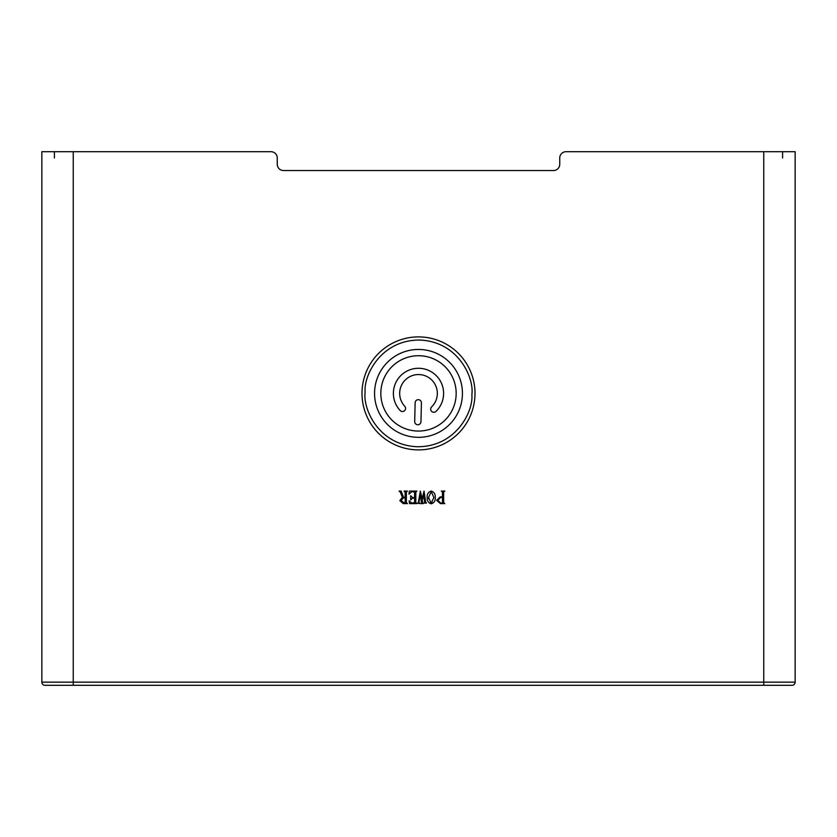 <?xml version="1.0" encoding="UTF-8"?>
<svg xmlns="http://www.w3.org/2000/svg" width="837" height="837" viewBox="0 0 837 837"><rect width="100%" height="100%" fill="white"/><g stroke="black" fill="none" stroke-linecap="round" stroke-linejoin="round"><path stroke-width="1.26" d="M418.5 336.892A56.497 56.497 0 0 1 474.997 393.819A56.497 56.497 0 0 1 417.653 449.877A56.497 56.497 0 0 1 362.013 392.114A56.497 56.497 0 0 1 418.5 336.892M418.5 437.332A43.942 43.942 0 0 1 380.448 371.419A43.942 43.942 0 0 1 456.552 371.419A43.942 43.942 0 0 1 418.5 437.332M418.5 431.055A37.665 37.665 0 0 1 385.878 374.557A37.665 37.665 0 0 1 451.122 374.557A37.665 37.665 0 0 1 418.5 431.055M404.742 406.248A3.139 3.139 0 0 1 404.585 410.685A3.139 3.139 0 0 1 400.149 410.528A25.11 25.11 0 0 1 401.237 375.154A25.11 25.11 0 0 1 436.611 376.001A25.11 25.11 0 0 1 436.014 411.385A3.139 3.139 0 0 1 431.578 411.323A3.139 3.139 0 0 1 431.63 406.887A18.832 18.832 0 0 0 432.091 380.343A18.832 18.832 0 0 0 405.547 379.716A18.832 18.832 0 0 0 404.742 406.248M414.692 421.555L415.142 402.733A3.139 3.139 0 0 1 418.354 399.667A3.139 3.139 0 0 1 421.409 402.879L420.969 421.702A3.139 3.139 0 0 1 417.757 424.767A3.139 3.139 0 0 1 414.692 421.555M431.201 491.591L433.869 497.502L431.201 503.278L428.544 497.502L431.201 491.591M403.56 497.774L405.15 497.774L405.15 502.524L404.501 503.11L401.017 500.484L403.56 497.774L402.723 497.889M437.824 500.306L440.628 497.44L442.47 497.44L442.47 502.535L441.81 503.11L440.775 503.11L437.824 500.306L437.918 501.237M432.478 502.786L430.218 503.047M428.586 498.915L428.544 497.502M405.15 502.524L404.501 503.11M403.706 503.11L402.848 503.027M401.028 500.516L401.049 499.971M440.628 497.44L439.728 497.555M441.81 503.11L442.47 502.535M277.256 164.261L277.256 157.984L277.256 164.261A6.277 6.277 0 0 0 283.534 170.539A6.277 6.277 0 0 1 277.256 164.261M559.744 164.261L559.744 157.984L559.744 164.261A6.277 6.277 0 0 1 553.466 170.539A6.277 6.277 0 0 0 559.744 164.261M431.201 503.801C428.303 502.911 426.954 500.798 427.163 497.471C426.954 500.798 428.303 502.911 431.201 503.801C434.131 502.922 435.481 500.808 435.25 497.471C435.46 494.154 434.11 492.02 431.201 491.068C428.262 491.978 426.912 494.112 427.163 497.471M409.126 500.871L411.867 503.11L409.126 500.871L409.575 503.623L416.826 503.623L415.811 502.535L415.811 492.166L416.899 491.068L409.398 491.068L408.948 494.165L412.034 491.591L414.608 492.166L414.608 497.607L412.536 497.607L410.653 495.713L410.653 500.013L412.536 498.12L414.608 498.12L414.608 502.545L411.867 503.11M400.295 492.083L402.409 497.345L399.814 500.641L403.308 503.623L407.441 503.623L406.353 502.535L407.002 503.11M405.15 492.156L404.501 491.591L405.15 492.156L405.15 497.262L403.497 497.262L401.164 491.068L399.134 491.068L399.563 491.591M420.927 503.11L421.429 502.524L420.708 503.623L423.166 503.623L422.225 500.62L423.449 494.5L424.746 502.545L424.16 503.11L424.746 502.545M436.621 500.38L440.21 496.916L436.621 500.38L440.44 503.623L444.761 503.623L443.673 502.535L444.332 503.11M795.15 157.984L795.15 151.706L566.021 151.706L763.762 151.706L763.762 682.155L73.237 682.155L73.237 151.706L270.979 151.706A6.277 6.277 0 0 1 277.256 157.984M54.405 157.984L54.405 151.706M559.744 157.984A6.277 6.277 0 0 1 566.021 151.706M782.595 157.984L782.595 151.706M283.534 170.539L553.466 170.539M406.353 502.535L406.353 492.166L407.441 491.068L404.062 491.068L404.501 491.591M399.814 500.641L403.308 503.623M424.16 503.11L426.472 503.11L425.761 502.524L424.024 491.068L422.078 498.81L420.341 491.068L418.395 502.451L417.537 503.11L419.703 503.623L418.908 502.378L420.205 494.719L421.429 502.524M443.673 502.535L443.673 492.166L444.834 491.068L441.308 491.068L442.47 492.166L442.47 496.916L440.21 496.916M73.237 151.706L41.85 151.706L41.85 682.155A3.139 3.139 0 0 0 44.989 685.294L73.237 685.294L73.237 682.155L41.85 682.155M792.011 685.294L763.762 685.294L792.011 685.294A3.139 3.139 0 0 0 795.15 682.155L795.15 151.706M795.15 682.155L763.762 682.155L763.762 685.294L73.237 685.294M365.152 392.124C363.384 376.462 380.27 339.832 419.766 340.042C459.241 341.716 474.359 379.109 471.848 394.656C473.616 410.318 456.73 446.948 417.234 446.738C377.759 445.064 362.641 407.671 365.152 392.124"/></g></svg>
